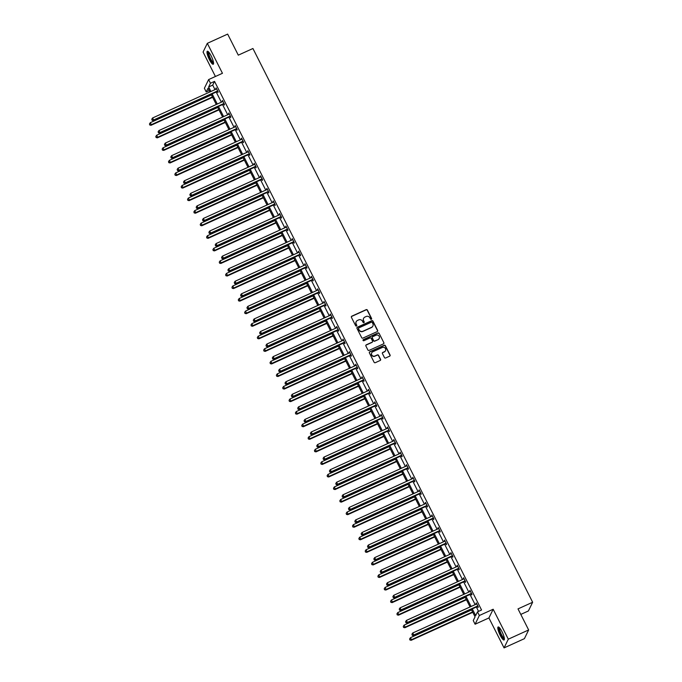 <?xml version="1.0" encoding="UTF-8"?>
<svg xmlns="http://www.w3.org/2000/svg" width="682" height="682" viewBox="0 0 682 682"><rect width="100%" height="100%" fill="white"/><g stroke="black" fill="none" stroke-linecap="round" stroke-linejoin="round"><path stroke-width="1.02" d="M371.34 319.278A0.631 0.605 26 0 0 371.613 318.477L367.376 310.08A0.904 0.861 26 0 0 366.174 309.645L351.801 316.175A0.904 0.861 26 0 0 351.409 317.326L355.646 325.723A0.631 0.605 26 0 0 356.771 325.749A0.631 0.605 26 0 0 356.763 325.22L356.217 324.129A2.881 2.762 26 0 1 357.496 320.446L358.689 319.901A2.881 2.762 26 0 1 362.526 321.265L363.071 322.356A0.631 0.605 26 0 0 364.197 322.373A0.631 0.605 26 0 0 364.188 321.844L363.642 320.762A2.881 2.762 26 0 1 364.921 317.07L366.115 316.525A2.881 2.762 26 0 1 369.951 317.897L370.497 318.98A0.631 0.605 26 0 0 371.34 319.278M371.554 319.116A0.631 0.605 26 0 0 371.502 318.707L367.257 310.31A0.904 0.861 26 0 0 366.063 309.884L351.69 316.414A0.904 0.861 26 0 0 351.349 316.695M356.703 325.86A0.631 0.605 26 0 0 356.652 325.45L356.217 324.129M364.128 322.484A0.631 0.605 26 0 0 364.077 322.083L363.642 320.762M500.204 635.317A7.152 1.603 65.6 0 1 498.141 626.971A7.152 1.603 65.6 0 1 501.995 631.643A7.152 1.603 65.6 0 1 504.058 639.989A7.152 1.603 65.6 0 1 500.204 635.317M209.383 59.59A7.152 1.603 65.6 0 1 207.319 51.244A7.152 1.603 65.6 0 1 211.173 55.924A7.152 1.603 65.6 0 1 213.236 64.27A7.152 1.603 65.6 0 1 209.383 59.59M504.058 647.9L508.303 639.187L493.171 609.239L488.926 617.943L504.058 647.9L524.398 638.667L528.644 629.955L518.005 608.898L532.642 602.249L252.928 48.507L238.291 55.157L227.652 34.1L207.319 43.333L203.074 52.045L215.418 76.486M528.644 629.955L508.303 639.187M384.443 357.564A0.904 0.861 26 0 0 385.637 357.99L389.669 356.166A0.904 0.861 26 0 0 390.07 355.007L385.364 345.68A0.904 0.861 26 0 0 384.162 345.254L369.789 351.784A0.904 0.861 26 0 0 369.388 352.935L374.103 362.261A0.904 0.861 26 0 0 375.305 362.688L380.172 360.48A0.904 0.861 26 0 0 380.573 359.32L378.553 355.331A0.904 0.861 26 0 0 377.359 354.904L374.938 356.004A2.404 2.31 26 0 1 371.707 352.833A2.404 2.31 26 0 1 372.807 351.776L382.27 347.479A2.404 2.31 26 0 1 385.5 350.642A2.404 2.31 26 0 1 384.401 351.707L382.824 352.423A0.904 0.861 26 0 0 382.423 353.574L384.443 357.564M209.238 90.578L206.228 91.942L204.378 88.276L208.624 79.572L222.451 73.289L207.319 43.333M208.624 79.572L210.474 83.23L208.649 86.964L210.934 91.482M472.285 608.881L475.678 615.582L477.494 611.856L481.56 610.006L214.54 81.388L210.474 83.23M477.494 611.856L479.344 615.514L475.098 624.226L473.248 620.56L475.073 616.835L471.279 609.333M493.171 609.239L479.344 615.514M377.257 331.58A0.904 0.861 26 0 0 377.658 330.429L372.943 321.103A0.904 0.861 26 0 0 371.75 320.676L357.377 327.198A0.904 0.861 26 0 0 356.976 328.357L361.69 337.684A0.904 0.861 26 0 0 362.884 338.11L377.257 331.58M379.149 333.396L383.864 342.722A0.904 0.861 26 0 1 383.463 343.873L369.09 350.395A0.904 0.861 26 0 1 367.896 349.968L365.876 345.979A0.904 0.861 26 0 1 366.277 344.828L372.108 342.176A0.904 0.861 26 0 0 372.508 341.026L371.17 338.383A0.904 0.861 26 0 0 369.968 337.948L363.898 340.71A0.631 0.605 26 0 1 363.054 339.875A0.631 0.605 26 0 1 363.344 339.602L377.956 332.961A0.904 0.861 26 0 1 379.149 333.396L383.864 342.722M520.792 614.414L528.405 610.961L532.642 602.249M488.926 617.943L475.098 624.226M209.928 91.934L208.044 88.217L206.228 91.942M470.077 606.946L464.936 596.776M463.734 594.389L458.594 584.21M457.383 581.823L452.243 571.652M451.041 569.265L445.9 559.087M444.698 556.7L439.558 546.529M438.347 544.142L433.215 533.963M432.004 531.585L426.864 521.406M425.662 519.019L420.521 508.84M419.319 506.462L414.179 496.283M412.968 493.896L407.827 483.726M406.625 481.339L401.485 471.16M400.283 468.773L395.142 458.602M393.932 456.215L388.791 446.037M387.589 443.65L382.449 433.479M381.247 431.092L376.106 420.913M374.895 418.526L369.763 408.356M368.553 405.969L363.412 395.79M362.21 393.403L357.07 383.233M355.868 380.846L350.727 370.667M349.516 368.289L344.376 358.11M343.174 355.723L338.033 345.552M336.831 343.165L331.691 332.987M330.48 330.6L325.34 320.429M324.138 318.042L318.997 307.863M317.795 305.476L312.654 295.306M311.444 292.919L306.312 282.74M305.101 280.353L299.961 270.183M298.759 267.796L293.618 257.617M292.416 255.23L287.275 245.06M286.065 242.673L280.924 232.494M279.722 230.115L274.582 219.936M273.38 217.549L268.239 207.371M267.029 204.992L261.888 194.813M260.686 192.426L255.545 182.256M254.343 179.869L249.203 169.69M248.001 167.303L242.86 157.133M241.65 154.746L236.509 144.567M235.307 142.18L230.166 132.01M228.964 129.623L223.824 119.444M222.613 117.057L217.473 106.886M216.271 104.499L211.13 94.321M212.136 93.869L217.277 104.039M218.487 106.426L223.619 116.605M224.83 118.992L229.97 129.162M231.172 131.549L236.313 141.728M237.515 144.107L242.656 154.285M243.866 156.672L249.007 166.851M250.209 169.23L255.349 179.409M256.551 181.796L261.692 191.966M262.902 194.353L268.043 204.532M269.245 206.919L274.386 217.089M275.588 219.476L280.728 229.655M281.939 232.042L287.071 242.212M288.281 244.599L293.422 254.778M294.624 257.165L299.765 267.335M300.967 269.722L306.107 279.901M307.318 282.288L312.458 292.459M313.66 294.846L318.801 305.025M320.003 307.403L325.144 317.582M326.354 319.969L331.495 330.148M332.697 332.526L337.837 342.705M339.039 345.092L344.18 355.262M345.39 357.649L350.522 367.828M351.733 370.215L356.874 380.385M358.076 382.773L363.216 392.951M364.418 395.338L369.559 405.509M370.769 407.896L375.91 418.075M377.112 420.462L382.252 430.632M383.455 433.019L388.595 443.198M389.806 445.585L394.946 455.755M396.148 458.142L401.289 468.321M402.491 470.699L407.631 480.878M408.833 483.265L413.974 493.444M415.185 495.823L420.325 506.001M421.527 508.388L426.668 518.559M427.87 520.946L433.01 531.125M434.221 533.512L439.361 543.682M440.563 546.069L445.704 556.248M446.906 558.635L452.047 568.805M453.257 571.192L458.398 581.371M459.6 583.758L464.74 593.928M465.942 596.315L471.083 606.494M214.54 81.388L212.716 85.114L215 89.632M216.203 92.019L221.343 102.198M222.554 104.576L227.694 114.755M228.896 117.142L234.037 127.312M235.239 129.699L240.379 139.878M241.59 142.265L246.722 152.436M247.933 154.823L253.073 165.001M254.275 167.388L259.416 177.559M260.618 179.946L265.758 190.125M266.969 192.512L272.109 202.682M273.312 205.069L278.452 215.248M279.654 217.635L284.795 227.805M286.005 230.192L291.146 240.371M292.348 242.749L297.488 252.928M298.69 255.315L303.831 265.494M305.033 267.873L310.174 278.051M311.384 280.438L316.525 290.609M317.727 292.996L322.867 303.175M324.069 305.562L329.21 315.732M330.42 318.119L335.561 328.298M336.763 330.685L341.904 340.855M343.106 343.242L348.246 353.421M349.457 355.808L354.597 365.978M355.799 368.365L360.94 378.544M362.142 380.931L367.283 391.101M368.485 393.488L373.625 403.667M374.836 406.046L379.976 416.225M381.178 418.612L386.319 428.79M387.521 431.169L392.662 441.348M393.872 443.735L399.013 453.905M400.215 456.292L405.355 466.471M406.557 468.858L411.698 479.028M412.908 481.415L418.04 491.594M419.251 493.981L424.392 504.151M425.594 506.538L430.734 516.717M431.936 519.104L437.077 529.275M438.287 531.662L443.428 541.84M444.63 544.227L449.77 554.398M450.973 556.785L456.113 566.964M457.324 569.342L462.464 579.521M463.666 581.908L468.807 592.087M470.009 594.465L475.149 604.644M476.36 607.031L478.551 611.37M212.716 85.114L208.649 86.964M476.309 604.116L476.275 602.897L478.312 606.92L478.022 607.509L477.571 606.605M469.966 591.558L469.932 590.331L471.97 594.363L471.68 594.951L471.219 594.048M463.624 578.992L463.589 577.773L465.618 581.797L465.337 582.385L464.877 581.49M457.272 566.435L457.238 565.207L459.276 569.24L458.986 569.828L458.534 568.924M450.93 553.869L450.896 552.65L452.933 556.674L452.643 557.262L452.192 556.367M444.587 541.312L444.553 540.093L446.582 544.117L446.301 544.705L445.84 543.801M438.236 528.746L438.202 527.527L440.24 531.551L439.95 532.139L439.498 531.244M431.894 516.189L431.859 514.97L433.897 518.993L433.607 519.582L433.155 518.678M425.551 503.631L425.517 502.404L427.546 506.428L427.264 507.016L426.804 506.121M419.2 491.066L419.174 489.847L421.203 493.87L420.913 494.459L420.462 493.555M412.857 478.508L412.823 477.281L414.861 481.313L414.571 481.901L414.119 480.998M406.515 465.942L406.481 464.723L408.518 468.747L408.228 469.335L407.776 468.432M400.172 453.385L400.138 452.157L402.167 456.19L401.886 456.778L401.425 455.874M393.821 440.819L393.787 439.6L395.824 443.624L395.534 444.212L395.083 443.309M387.478 428.262L387.444 427.034L389.482 431.067L389.192 431.655L388.74 430.751M381.136 415.696L381.102 414.477L383.131 418.501L382.849 419.089L382.389 418.194M374.785 403.139L374.75 401.911L376.788 405.943L376.498 406.532L376.046 405.628M368.442 390.573L368.408 389.354L370.445 393.378L370.156 393.966L369.704 393.071M362.099 378.016L362.065 376.796L364.094 380.82L363.813 381.409L363.353 380.505M355.748 365.45L355.723 364.231L357.752 368.254L357.47 368.843L357.01 367.948M349.406 352.892L349.372 351.673L351.409 355.697L351.119 356.285L350.667 355.382M343.063 340.335L343.029 339.107L345.066 343.131L344.777 343.719L344.325 342.824M336.72 327.769L336.686 326.55L338.715 330.574L338.434 331.162L337.974 330.258M330.369 315.212L330.335 313.984L332.373 318.017L332.083 318.605L331.631 317.701M324.027 302.646L323.993 301.427L326.03 305.451L325.74 306.039L325.288 305.135M317.684 290.089L317.65 288.861L319.679 292.893L319.398 293.482L318.937 292.578M311.333 277.523L311.307 276.304L313.336 280.328L313.047 280.916L312.595 280.021M304.99 264.966L304.956 263.738L306.994 267.77L306.704 268.358L306.252 267.455M298.648 252.4L298.614 251.181L300.643 255.204L300.361 255.793L299.901 254.898M292.305 239.842L292.271 238.623L294.3 242.647L294.019 243.235L293.558 242.332M285.954 227.277L285.92 226.057L287.957 230.081L287.668 230.669L287.216 229.774M279.611 214.719L279.577 213.5L281.615 217.524L281.325 218.112L280.873 217.208M273.269 202.153L273.235 200.934L275.264 204.958L274.982 205.546L274.522 204.651M266.918 189.596L266.884 188.377L268.921 192.401L268.631 192.989L268.179 192.085M260.575 177.039L260.541 175.811L262.579 179.835L262.289 180.432L261.837 179.528M254.233 164.473L254.198 163.254L256.227 167.278L255.946 167.866L255.486 166.962M247.881 151.916L247.856 150.688L249.885 154.72L249.595 155.308L249.143 154.405M241.539 139.35L241.505 138.131L243.542 142.154L243.252 142.743L242.801 141.839M235.196 126.792L235.162 125.565L237.191 129.597L236.91 130.185L236.449 129.282M228.854 114.226L228.82 113.007L230.848 117.031L230.567 117.619L230.107 116.724M222.502 101.669L222.468 100.442L224.506 104.474L224.216 105.062L223.764 104.158M216.16 89.103L216.126 87.884L218.163 91.908L217.873 92.496L217.422 91.601M215.836 88.472L216.313 88.259M222.187 101.03L222.656 100.817M228.53 113.596L229.007 113.383M234.872 126.153L235.35 125.94M241.223 138.719L241.692 138.506M247.566 151.276L248.043 151.063M253.909 163.842L254.386 163.62M260.251 176.399L260.729 176.186M266.602 188.965L267.08 188.744M272.945 201.522L273.422 201.309M279.288 214.088L279.765 213.867M285.639 226.646L286.108 226.433M291.981 239.212L292.459 238.99M298.324 251.769L298.801 251.556M304.675 264.326L305.144 264.113M311.018 276.892L311.495 276.679M317.36 289.449L317.838 289.236M323.703 302.015L324.18 301.802M330.054 314.572L330.523 314.359M336.397 327.138L336.874 326.917M342.739 339.696L343.217 339.483M349.09 352.262L349.559 352.04M355.433 364.819L355.91 364.606M361.775 377.385L362.253 377.163M368.127 389.942L368.595 389.729M374.469 402.508L374.947 402.286M380.812 415.065L381.289 414.852M387.154 427.623L387.632 427.409M393.505 440.188L393.974 439.975M399.848 452.746L400.325 452.533M406.191 465.312L406.668 465.098M412.542 477.869L413.011 477.656M418.884 490.435L419.362 490.213M425.227 502.992L425.704 502.779M431.578 515.558L432.047 515.336M437.921 528.115L438.398 527.902M444.263 540.681L444.741 540.459M450.606 553.238L451.083 553.025M456.957 565.796L457.426 565.583M463.3 578.362L463.777 578.148M469.642 590.919L470.12 590.706M475.993 603.485L476.462 603.272M363.557 318.46A2.881 2.762 26 0 0 363.523 320.992M356.132 321.827A2.881 2.762 26 0 0 356.098 324.368M377.598 331.299A0.904 0.861 26 0 0 377.538 330.668L372.832 321.341A0.904 0.861 26 0 0 371.63 320.907L357.257 327.437A0.904 0.861 26 0 0 356.916 327.718M372.261 322.475A0.631 0.605 26 0 0 371.426 322.177L358.809 327.906A0.631 0.605 26 0 0 358.536 328.715L359.107 329.866A2.881 2.762 26 0 0 362.943 331.23L371.571 327.317A2.881 2.762 26 0 0 372.841 323.626L372.261 322.475M358.485 328.315A0.631 0.605 26 0 0 358.417 328.954L358.536 328.715M372.815 326.167A2.881 2.762 26 0 1 371.451 327.548L362.833 331.469A2.881 2.762 26 0 1 358.996 330.097L358.417 328.954M383.804 343.592A0.904 0.861 26 0 0 383.744 342.952M372.449 341.895A0.904 0.861 26 0 1 371.988 342.415L366.166 345.058A0.904 0.861 26 0 0 365.816 345.348M379.039 333.626A0.904 0.861 26 0 0 377.837 333.2L363.225 339.832A0.631 0.605 26 0 0 363.012 340.003M378.152 339.431A2.404 2.31 26 0 0 378.749 335.706A2.404 2.31 26 0 0 376.021 335.203L372.687 336.72A0.904 0.861 26 0 0 372.287 337.871L373.625 340.523A0.904 0.861 26 0 0 374.819 340.949L378.041 339.67A2.404 2.31 26 0 0 379.192 338.485M372.227 337.24A0.904 0.861 26 0 0 372.167 338.11L372.287 337.871M378.041 339.67L374.708 341.179A0.904 0.861 26 0 1 373.506 340.753L372.167 338.11M385.441 350.761A2.404 2.31 26 0 1 384.29 351.938L382.713 352.654A0.904 0.861 26 0 0 382.372 352.944M371.656 352.952A2.404 2.31 26 0 0 374.827 356.234L374.938 356.004M380.513 360.19A0.904 0.861 26 0 0 380.454 359.559L378.442 355.569A0.904 0.861 26 0 0 377.24 355.143L374.827 356.234M390.019 355.876A0.904 0.861 26 0 0 389.959 355.245L385.245 345.919A0.904 0.861 26 0 0 384.051 345.493L369.678 352.014A0.904 0.861 26 0 0 369.337 352.304M211.429 94.917L150.304 122.683L151.327 124.695L151.037 125.283L212.639 97.304M149.878 124.746L149.469 123.945L149.759 124.985L151.327 124.695L212.452 96.929M149.469 123.945L150.304 122.683M151.037 125.283L149.759 124.985M217.703 91.013L217.558 91.013A0.921 0.878 26 0 0 217.226 91.098L153.62 119.989L152.597 117.969L216.211 89.086A0.921 0.878 26 0 0 216.484 88.89L216.578 88.788M217.993 91.576L217.277 91.601A0.921 0.878 26 0 0 216.944 91.686L153.331 120.578L153.62 119.989L152.171 120.041L151.762 119.231L152.171 120.041M152.052 120.271L153.331 120.578M152.597 117.969L151.762 119.231M217.78 107.483L156.655 135.241L157.67 137.252L157.38 137.841L218.982 109.87M156.221 137.304L155.811 136.502L156.11 137.542L157.67 137.252L218.794 109.495M155.811 136.502L156.655 135.241M157.38 137.841L156.11 137.542M224.122 120.041L162.998 147.806L164.012 149.818L163.731 150.407L225.324 122.428M162.563 149.87L162.163 149.06L162.452 150.108L164.012 149.818L225.137 122.052M162.163 149.06L162.998 147.806M163.731 150.407L162.452 150.108M224.054 103.57L223.909 103.579A0.921 0.878 26 0 0 223.577 103.655L159.963 132.547L158.949 130.535L222.554 101.644A0.921 0.878 26 0 0 222.835 101.448L222.929 101.345M224.335 104.133L223.619 104.167A0.921 0.878 26 0 0 223.287 104.244L159.673 133.135L159.963 132.547L158.514 132.598L158.105 131.797L158.514 132.598M158.403 132.837L159.673 133.135M158.949 130.535L158.105 131.797M230.397 116.136L230.252 116.136A0.921 0.878 26 0 0 229.919 116.221L166.306 145.104L165.291 143.092L228.905 114.209A0.921 0.878 26 0 0 229.178 114.005L229.271 113.911M230.678 116.69L229.962 116.724A0.921 0.878 26 0 0 229.629 116.81L166.024 145.692L166.306 145.104L164.856 145.164L164.456 144.354L164.856 145.164M164.746 145.394L166.024 145.692M165.291 143.092L164.456 144.354M213.568 63.042A6.189 1.39 65.6 0 1 210.729 60.118A6.189 1.39 65.6 0 1 208.163 53.546A6.189 1.39 65.6 0 1 208.462 51.798M208.82 52.19A5.729 1.279 -114.4 0 0 208.777 53.656A5.729 1.279 -114.4 0 0 210.874 59.232A5.729 1.279 -114.4 0 0 213.509 62.514M207.754 51.278A7.101 1.594 -114.4 0 0 207.754 52.966A7.101 1.594 -114.4 0 0 210.244 59.684A7.101 1.594 -114.4 0 0 213.5 63.92M504.39 638.77A6.189 1.39 65.6 0 1 501.543 635.837A6.189 1.39 65.6 0 1 498.985 629.273A6.189 1.39 65.6 0 1 499.284 627.525M499.642 627.917A5.729 1.279 -114.4 0 0 499.599 629.375A5.729 1.279 -114.4 0 0 501.688 634.951A5.729 1.279 -114.4 0 0 504.33 638.241M498.576 626.997A7.101 1.594 -114.4 0 0 498.576 628.693A7.101 1.594 -114.4 0 0 501.065 635.402A7.101 1.594 -114.4 0 0 504.313 639.648M230.465 132.606L169.341 160.364L170.364 162.376L170.074 162.964L231.675 134.985M168.914 162.427L168.505 161.625L168.795 162.666L170.364 162.376L231.488 134.618M168.505 161.625L169.341 160.364M170.074 162.964L168.795 162.666M236.739 128.693L236.594 128.702A0.921 0.878 26 0 0 236.262 128.779L172.657 157.67L171.634 155.658L235.247 126.767A0.921 0.878 26 0 0 235.52 126.571L235.614 126.468M237.021 129.256L236.313 129.29A0.921 0.878 26 0 0 235.981 129.367L172.367 158.258L172.657 157.67L171.208 157.721L170.798 156.92L171.208 157.721M171.088 157.96L172.367 158.258M171.634 155.658L170.798 156.92M236.816 145.164L175.692 172.921L176.706 174.942L176.416 175.53L238.018 147.551M175.257 174.993L174.848 174.183L175.138 175.223L176.706 174.942L237.83 147.176M174.848 174.183L175.692 172.921M176.416 175.53L175.138 175.223M243.082 141.251L242.945 141.259A0.921 0.878 26 0 0 242.613 141.345L178.999 170.227L177.985 168.215L241.59 139.324A0.921 0.878 26 0 0 241.863 139.128L241.965 139.026M243.372 141.813L242.656 141.847A0.921 0.878 26 0 0 242.323 141.933L178.71 170.815L178.999 170.227L177.55 170.287L177.141 169.477L177.55 170.287M177.439 170.517L178.71 170.815M177.985 168.215L177.141 169.477M243.159 157.73L182.034 185.487L183.049 187.499L182.759 188.087L244.361 160.108M181.6 187.55L181.19 186.749L181.489 187.789L183.049 187.499L244.173 159.741M181.19 186.749L182.034 185.487M182.759 188.087L181.489 187.789M249.433 153.817L249.288 153.825A0.921 0.878 26 0 0 248.956 153.902L185.342 182.793L184.328 180.781L247.941 151.89A0.921 0.878 26 0 0 248.214 151.694L248.308 151.592M249.714 154.379L248.998 154.413A0.921 0.878 26 0 0 248.666 154.49L185.061 183.381L185.342 182.793L183.893 182.844L183.492 182.043L183.893 182.844M183.782 183.083L185.061 183.381M184.328 180.781L183.492 182.043M249.501 170.287L188.377 198.044L189.391 200.065L189.11 200.653L250.712 172.674M187.951 200.116L187.541 199.306L187.831 200.346L189.391 200.065L250.516 172.299M187.541 199.306L188.377 198.044M189.11 200.653L187.831 200.346M255.776 166.374L255.631 166.382A0.921 0.878 26 0 0 255.298 166.459L191.693 195.35L190.67 193.338L254.284 164.447A0.921 0.878 26 0 0 254.557 164.251L254.65 164.149M256.057 166.937L255.349 166.971A0.921 0.878 26 0 0 255.008 167.056L191.403 195.939L191.693 195.35L190.244 195.402L189.835 194.6L190.244 195.402M190.125 195.64L191.403 195.939M190.67 193.338L189.835 194.6M255.852 182.844L194.72 210.61L195.743 212.622L195.453 213.21L257.054 185.231M194.293 212.673L193.884 211.872L194.174 212.912L195.743 212.622L256.867 184.865M193.884 211.872L194.72 210.61M195.453 213.21L194.174 212.912M262.118 178.94L261.973 178.948A0.921 0.878 26 0 0 261.641 179.025L198.036 207.916L197.021 205.904L260.626 177.013A0.921 0.878 26 0 0 260.899 176.817L260.993 176.715M262.408 179.502L261.692 179.536A0.921 0.878 26 0 0 261.359 179.613L197.746 208.504L198.036 207.916L196.587 207.967L196.177 207.157L196.587 207.967M196.467 208.206L197.746 208.504M197.021 205.904L196.177 207.157M262.195 195.41L201.071 223.167L202.085 225.179L201.795 225.776L263.397 197.797M200.636 225.239L200.227 224.429L200.525 225.469L202.085 225.179L263.209 197.422M200.227 224.429L201.071 223.167M201.795 225.776L200.525 225.469M268.469 191.497L268.324 191.506A0.921 0.878 26 0 0 267.992 191.582L204.378 220.474L203.364 218.462L266.969 189.57A0.921 0.878 26 0 0 267.25 189.374L267.344 189.272M268.751 192.06L268.035 192.094A0.921 0.878 26 0 0 267.702 192.171L204.097 221.062L204.378 220.474L202.929 220.525L202.528 219.723L202.929 220.525M202.818 220.763L204.097 221.062M203.364 218.462L202.528 219.723M268.538 207.967L207.413 235.733L208.428 237.745L208.146 238.333L269.74 210.354M206.978 237.796L206.578 236.995L206.868 238.035L208.428 237.745L269.552 209.988M206.578 236.995L207.413 235.733M208.146 238.333L206.868 238.035M274.88 220.533L213.756 248.291L214.779 250.303L214.489 250.891L276.091 222.92M213.33 250.362L212.92 249.552L213.21 250.592L214.779 250.303L275.903 222.545M212.92 249.552L213.756 248.291M214.489 250.891L213.21 250.592M281.231 233.091L220.107 260.856L221.121 262.868L220.832 263.457L282.433 235.478M219.672 262.92L219.263 262.118L219.561 263.158L221.121 262.868L282.246 235.102M219.263 262.118L220.107 260.856M220.832 263.457L219.561 263.158M287.574 245.656L226.45 273.414L227.464 275.426L227.183 276.014L288.776 248.043M226.015 275.485L225.614 274.675L225.904 275.716L227.464 275.426L288.588 247.668M225.614 274.675L226.45 273.414M227.183 276.014L225.904 275.716M293.916 258.214L232.792 285.98L233.815 287.992L233.525 288.58L295.127 260.601M232.366 288.043L231.957 287.241L232.247 288.281L233.815 287.992L294.939 260.226M231.957 287.241L232.792 285.98M233.525 288.58L232.247 288.281M300.268 270.78L239.143 298.537L240.158 300.549L239.868 301.137L301.47 273.167M238.709 300.6L238.299 299.799L238.589 300.839L240.158 300.549L301.282 272.791M238.299 299.799L239.143 298.537M239.868 301.137L238.589 300.839M306.61 283.337L245.486 311.103L246.5 313.115L246.211 313.703L307.812 285.724M245.051 313.166L244.642 312.356L244.94 313.405L246.5 313.115L307.625 285.349M244.642 312.356L245.486 311.103M246.211 313.703L244.94 313.405M312.953 295.903L251.828 323.66L252.843 325.672L252.562 326.26L314.163 298.281M251.394 325.723L250.993 324.922L251.283 325.962L252.843 325.672L313.967 297.915M250.993 324.922L251.828 323.66M252.562 326.26L251.283 325.962M319.295 308.46L258.171 336.217L259.194 338.238L258.904 338.826L320.506 310.847M257.745 338.289L257.336 337.479L257.625 338.519L259.194 338.238L320.318 310.472M257.336 337.479L258.171 336.217M258.904 338.826L257.625 338.519M325.646 321.026L264.522 348.783L265.537 350.795L265.247 351.383L326.849 323.404M264.087 350.846L263.678 350.045L263.977 351.085L265.537 350.795L326.661 323.038M263.678 350.045L264.522 348.783M265.247 351.383L263.977 351.085M274.812 204.063L274.667 204.071A0.921 0.878 26 0 0 274.335 204.148L210.721 233.039L209.706 231.028L273.32 202.136A0.921 0.878 26 0 0 273.593 201.94L273.687 201.838M275.093 204.626L274.377 204.66A0.921 0.878 26 0 0 274.045 204.736L210.44 233.628L210.721 233.039L209.28 233.091L208.871 232.281L209.28 233.091M209.161 233.321L210.44 233.628M209.706 231.028L208.871 232.281M281.155 216.62L281.01 216.629A0.921 0.878 26 0 0 280.677 216.706L217.072 245.597L216.049 243.585L279.663 214.694A0.921 0.878 26 0 0 279.935 214.498L280.029 214.395M281.436 217.183L280.728 217.217A0.921 0.878 26 0 0 280.396 217.294L216.782 246.185L217.072 245.597L215.623 245.648L215.214 244.847L215.623 245.648M215.503 245.887L216.782 246.185M216.049 243.585L215.214 244.847M287.497 229.186L287.361 229.186A0.921 0.878 26 0 0 287.028 229.271L223.415 258.163L222.4 256.142L286.005 227.259A0.921 0.878 26 0 0 286.287 227.063L286.38 226.961M287.787 229.749L287.071 229.774A0.921 0.878 26 0 0 286.738 229.86L223.125 258.751L223.415 258.163L221.965 258.214L221.556 257.404L221.965 258.214M221.855 258.444L223.125 258.751M222.4 256.142L221.556 257.404M293.848 241.743L293.703 241.752A0.921 0.878 26 0 0 293.371 241.829L229.757 270.72L228.743 268.708L292.356 239.817A0.921 0.878 26 0 0 292.629 239.621L292.723 239.518M294.13 242.306L293.413 242.34A0.921 0.878 26 0 0 293.081 242.417L229.476 271.308L229.757 270.72L228.308 270.771L227.907 269.97L228.308 270.771M228.197 271.01L229.476 271.308M228.743 268.708L227.907 269.97M300.191 254.309L300.046 254.309A0.921 0.878 26 0 0 299.713 254.395L236.108 283.277L235.085 281.265L298.699 252.383A0.921 0.878 26 0 0 298.972 252.187L299.066 252.084M300.472 254.863L299.765 254.898A0.921 0.878 26 0 0 299.432 254.983L235.819 283.874L236.108 283.277L234.659 283.337L234.25 282.527L234.659 283.337M234.54 283.567L235.819 283.874M235.085 281.265L234.25 282.527M306.533 266.867L306.397 266.875A0.921 0.878 26 0 0 306.065 266.952L242.451 295.843L241.437 293.831L305.042 264.94A0.921 0.878 26 0 0 305.314 264.744L305.417 264.642M306.823 267.429L306.107 267.463A0.921 0.878 26 0 0 305.775 267.54L242.161 296.431L242.451 295.843L241.002 295.894L240.593 295.093L241.002 295.894M240.891 296.133L242.161 296.431M241.437 293.831L240.593 295.093M312.885 279.424L312.74 279.432A0.921 0.878 26 0 0 312.407 279.518L248.794 308.4L247.779 306.388L311.393 277.497A0.921 0.878 26 0 0 311.665 277.301L311.759 277.207M313.166 279.987L312.45 280.021A0.921 0.878 26 0 0 312.117 280.106L248.512 308.989L248.794 308.4L247.344 308.46L246.944 307.65L247.344 308.46M247.234 308.69L248.512 308.989M247.779 306.388L246.944 307.65M319.227 291.99L319.082 291.998A0.921 0.878 26 0 0 318.75 292.075L255.145 320.966L254.122 318.954L317.735 290.063A0.921 0.878 26 0 0 318.008 289.867L318.102 289.765M319.508 292.552L318.801 292.587A0.921 0.878 26 0 0 318.46 292.663L254.855 321.554L255.145 320.966L253.695 321.017L253.286 320.216L253.695 321.017M253.576 321.256L254.855 321.554M254.122 318.954L253.286 320.216M325.57 304.547L325.425 304.556A0.921 0.878 26 0 0 325.092 304.641L261.487 333.524L260.473 331.512L324.078 302.62A0.921 0.878 26 0 0 324.351 302.424L324.444 302.322M325.86 305.11L325.144 305.144A0.921 0.878 26 0 0 324.811 305.229L261.197 334.112L261.487 333.524L260.038 333.583L259.629 332.773L260.038 333.583M259.919 333.813L261.197 334.112M260.473 331.512L259.629 332.773M331.921 317.113L331.776 317.121A0.921 0.878 26 0 0 331.443 317.198L267.83 346.089L266.815 344.078L330.42 315.186A0.921 0.878 26 0 0 330.702 314.99L330.796 314.888M332.202 317.676L331.486 317.71A0.921 0.878 26 0 0 331.154 317.786L267.54 346.678L267.83 346.089L266.381 346.141L265.98 345.339L266.381 346.141M266.27 346.379L267.54 346.678M266.815 344.078L265.98 345.339M331.989 333.583L270.865 361.341L271.879 363.361L271.598 363.949L333.191 335.97M270.43 363.412L270.029 362.602L270.319 363.642L271.879 363.361L333.004 335.595M270.029 362.602L270.865 361.341M271.598 363.949L270.319 363.642M338.263 329.67L338.119 329.679A0.921 0.878 26 0 0 337.786 329.756L274.173 358.647L273.158 356.635L336.772 327.744A0.921 0.878 26 0 0 337.044 327.548L337.138 327.445M338.545 330.233L337.829 330.267A0.921 0.878 26 0 0 337.496 330.344L273.891 359.235L274.173 358.647L272.732 358.698L272.323 357.897L272.732 358.698M272.612 358.937L273.891 359.235M273.158 356.635L272.323 357.897M338.332 346.141L277.207 373.907L278.23 375.918L277.941 376.507L339.542 348.528M276.781 375.97L276.372 375.168L276.662 376.208L278.23 375.918L339.355 348.161M276.372 375.168L277.207 373.907M277.941 376.507L276.662 376.208M344.606 342.236L344.461 342.245A0.921 0.878 26 0 0 344.129 342.321L280.524 371.213L279.501 369.201L343.114 340.309A0.921 0.878 26 0 0 343.387 340.113L343.481 340.011M344.887 342.799L344.18 342.833A0.921 0.878 26 0 0 343.847 342.91L280.234 371.801L280.524 371.213L279.074 371.264L278.665 370.454L279.074 371.264M278.955 371.502L280.234 371.801M279.501 369.201L278.665 370.454M344.683 358.706L283.559 386.464L284.573 388.476L284.283 389.064L345.885 361.093M283.124 388.535L282.715 387.726L283.013 388.766L284.573 388.476L345.697 360.718M282.715 387.726L283.559 386.464M284.283 389.064L283.013 388.766M350.949 354.793L350.812 354.802A0.921 0.878 26 0 0 350.48 354.879L286.866 383.77L285.852 381.758L349.457 352.867A0.921 0.878 26 0 0 349.73 352.671L349.832 352.568M351.239 355.356L350.522 355.39A0.921 0.878 26 0 0 350.19 355.467L286.576 384.358L286.866 383.77L285.417 383.821L285.008 383.02L285.417 383.821M285.306 384.06L286.576 384.358M285.852 381.758L285.008 383.02M351.025 371.264L289.901 399.03L290.916 401.042L290.634 401.63L352.227 373.651M289.466 401.093L289.066 400.291L289.356 401.331L290.916 401.042L352.04 373.284M289.066 400.291L289.901 399.03M290.634 401.63L289.356 401.331M357.3 367.359L357.155 367.359A0.921 0.878 26 0 0 356.822 367.445L293.209 396.336L292.194 394.315L355.808 365.433A0.921 0.878 26 0 0 356.081 365.237L356.175 365.134M357.581 367.922L356.865 367.956A0.921 0.878 26 0 0 356.533 368.033L292.928 396.924L293.209 396.336L291.76 396.387L291.359 395.577L291.76 396.387M291.649 396.617L292.928 396.924M292.194 394.315L291.359 395.577M357.368 383.83L296.244 411.587L297.258 413.599L296.977 414.187L358.579 386.217M295.817 413.659L295.408 412.849L295.698 413.889L297.258 413.599L358.391 385.842M295.408 412.849L296.244 411.587M296.977 414.187L295.698 413.889M363.642 379.917L363.497 379.925A0.921 0.878 26 0 0 363.165 380.002L299.56 408.893L298.537 406.881L362.151 377.99A0.921 0.878 26 0 0 362.423 377.794L362.517 377.692M363.924 380.479L363.216 380.513A0.921 0.878 26 0 0 362.884 380.59L299.27 409.481L299.56 408.893L298.111 408.944L297.702 408.143L298.111 408.944M297.991 409.183L299.27 409.481M298.537 406.881L297.702 408.143M363.719 396.387L302.595 424.153L303.609 426.165L303.32 426.753L364.921 398.774M302.16 426.216L301.751 425.415L302.041 426.455L303.609 426.165L364.734 398.399M301.751 425.415L302.595 424.153M303.32 426.753L302.041 426.455M369.985 392.482L369.849 392.482A0.921 0.878 26 0 0 369.508 392.568L305.903 421.459L304.888 419.439L368.493 390.556A0.921 0.878 26 0 0 368.766 390.36L368.868 390.257M370.275 393.045L369.559 393.071A0.921 0.878 26 0 0 369.226 393.156L305.613 422.047L305.903 421.459L304.453 421.51L304.044 420.7L304.453 421.51M304.343 421.74L305.613 422.047M304.888 419.439L304.044 420.7M370.062 408.953L308.937 436.71L309.952 438.722L309.662 439.31L371.264 411.34M308.503 438.773L308.094 437.972L308.392 439.012L309.952 438.722L371.076 410.965M308.094 437.972L308.937 436.71M309.662 439.31L308.392 439.012M376.336 405.04L376.191 405.048A0.921 0.878 26 0 0 375.859 405.125L312.245 434.016L311.231 432.004L374.844 403.113A0.921 0.878 26 0 0 375.117 402.917L375.211 402.815M376.617 405.602L375.901 405.637A0.921 0.878 26 0 0 375.569 405.713L311.964 434.605L312.245 434.016L310.796 434.067L310.395 433.266L310.796 434.067M310.685 434.306L311.964 434.605M311.231 432.004L310.395 433.266M376.404 421.51L315.28 449.276L316.295 451.288L316.013 451.876L377.615 423.897M314.845 451.339L314.445 450.538L314.734 451.578L316.295 451.288L377.419 423.522M314.445 450.538L315.28 449.276M316.013 451.876L314.734 451.578M382.747 434.076L321.623 461.833L322.646 463.845L322.356 464.433L383.957 436.463M321.196 463.896L320.787 463.095L321.077 464.135L322.646 463.845L383.77 436.088M320.787 463.095L321.623 461.833M322.356 464.433L321.077 464.135M389.098 446.633L327.974 474.399L328.988 476.411L328.698 476.999L390.3 449.02M327.539 476.462L327.13 475.652L327.428 476.692L328.988 476.411L390.113 448.645M327.13 475.652L327.974 474.399M328.698 476.999L327.428 476.692M395.441 459.199L334.316 486.957L335.331 488.968L335.05 489.557L396.643 461.578M333.882 489.02L333.481 488.218L333.771 489.258L335.331 488.968L396.455 461.211M333.481 488.218L334.316 486.957M335.05 489.557L333.771 489.258M401.783 471.756L340.659 499.514L341.682 501.534L341.392 502.123L402.994 474.143M340.233 501.585L339.824 500.776L340.113 501.816L341.682 501.534L402.806 473.768M339.824 500.776L340.659 499.514M341.392 502.123L340.113 501.816M408.134 484.322L347.01 512.08L348.025 514.092L347.735 514.68L409.336 486.701M346.575 514.143L346.166 513.341L346.465 514.381L348.025 514.092L409.149 486.334M346.166 513.341L347.01 512.08M347.735 514.68L346.465 514.381M414.477 496.88L353.353 524.637L354.367 526.657L354.086 527.246L415.679 499.267M352.918 526.709L352.517 525.899L352.807 526.939L354.367 526.657L415.491 498.892M352.517 525.899L353.353 524.637M354.086 527.246L352.807 526.939M420.82 509.437L359.695 537.203L360.71 539.215L360.428 539.803L422.03 511.824M359.269 539.266L358.86 538.465L359.15 539.505L360.71 539.215L421.843 511.457M358.86 538.465L359.695 537.203M360.428 539.803L359.15 539.505M427.171 522.003L366.038 549.76L367.061 551.772L366.771 552.36L428.373 524.39M365.612 551.832L365.202 551.022L365.492 552.062L367.061 551.772L428.185 524.015M365.202 551.022L366.038 549.76M366.771 552.36L365.492 552.062M433.513 534.56L372.389 562.326L373.404 564.338L373.114 564.926L434.715 536.947M371.954 564.389L371.545 563.588L371.843 564.628L373.404 564.338L434.528 536.572M371.545 563.588L372.389 562.326M373.114 564.926L371.843 564.628M382.679 417.606L382.534 417.606A0.921 0.878 26 0 0 382.201 417.691L318.596 446.574L317.573 444.562L381.187 415.679A0.921 0.878 26 0 0 381.46 415.483L381.553 415.381M382.96 418.16L382.252 418.194A0.921 0.878 26 0 0 381.911 418.279L318.306 447.162L318.596 446.574L317.147 446.633L316.738 445.823L317.147 446.633M317.028 446.863L318.306 447.162M317.573 444.562L316.738 445.823M389.021 430.163L388.876 430.172A0.921 0.878 26 0 0 388.544 430.248L324.939 459.139L323.924 457.128L387.529 428.236A0.921 0.878 26 0 0 387.802 428.04L387.896 427.938M389.311 430.726L388.595 430.76A0.921 0.878 26 0 0 388.263 430.836L324.649 459.728L324.939 459.139L323.49 459.191L323.08 458.389L323.49 459.191M323.37 459.429L324.649 459.728M323.924 457.128L323.08 458.389M395.372 442.72L395.228 442.729A0.921 0.878 26 0 0 394.895 442.814L331.282 471.697L330.267 469.685L393.872 440.794A0.921 0.878 26 0 0 394.153 440.598L394.247 440.504M395.654 443.283L394.938 443.317A0.921 0.878 26 0 0 394.605 443.402L330.992 472.285L331.282 471.697L329.832 471.756L329.423 470.947L329.832 471.756M329.721 471.987L330.992 472.285M330.267 469.685L329.423 470.947M401.715 455.286L401.57 455.295A0.921 0.878 26 0 0 401.238 455.371L337.624 484.263L336.61 482.251L400.223 453.359A0.921 0.878 26 0 0 400.496 453.163L400.59 453.061M401.996 455.849L401.28 455.883A0.921 0.878 26 0 0 400.948 455.96L337.343 484.851L337.624 484.263L336.183 484.314L335.774 483.512L336.183 484.314M336.064 484.552L337.343 484.851M336.61 482.251L335.774 483.512M408.058 467.843L407.913 467.852A0.921 0.878 26 0 0 407.58 467.937L343.975 496.82L342.952 494.808L406.566 465.917A0.921 0.878 26 0 0 406.839 465.721L406.932 465.618M408.339 468.406L407.631 468.44A0.921 0.878 26 0 0 407.299 468.525L343.685 497.408L343.975 496.82L342.526 496.88L342.117 496.07L342.526 496.88M342.407 497.11L343.685 497.408M342.952 494.808L342.117 496.07M414.4 480.409L414.264 480.418A0.921 0.878 26 0 0 413.931 480.495L350.318 509.386L349.303 507.374L412.908 478.483A0.921 0.878 26 0 0 413.181 478.287L413.283 478.184M414.69 480.972L413.974 481.006A0.921 0.878 26 0 0 413.642 481.083L350.028 509.974L350.318 509.386L348.869 509.437L348.459 508.636L348.869 509.437M348.758 509.676L350.028 509.974M349.303 507.374L348.459 508.636M420.751 492.967L420.606 492.975A0.921 0.878 26 0 0 420.274 493.052L356.66 521.943L355.646 519.931L419.26 491.04A0.921 0.878 26 0 0 419.532 490.844L419.626 490.742M421.033 493.529L420.317 493.563A0.921 0.878 26 0 0 419.984 493.64L356.379 522.531L356.66 521.943L355.211 521.994L354.81 521.193L355.211 521.994M355.1 522.233L356.379 522.531M355.646 519.931L354.81 521.193M427.094 505.533L426.949 505.541A0.921 0.878 26 0 0 426.617 505.618L363.012 534.509L361.989 532.497L425.602 503.606A0.921 0.878 26 0 0 425.875 503.41L425.969 503.307M427.375 506.095L426.668 506.129A0.921 0.878 26 0 0 426.335 506.206L362.722 535.097L363.012 534.509L361.562 534.56L361.153 533.75L361.562 534.56M361.443 534.799L362.722 535.097M361.989 532.497L361.153 533.75M433.437 518.09L433.3 518.098A0.921 0.878 26 0 0 432.959 518.175L369.354 547.066L368.34 545.054L431.945 516.163A0.921 0.878 26 0 0 432.218 515.967L432.32 515.865M433.726 518.652L433.01 518.687A0.921 0.878 26 0 0 432.678 518.763L369.064 547.655L369.354 547.066L367.905 547.117L367.496 546.316L367.905 547.117M367.794 547.356L369.064 547.655M368.34 545.054L367.496 546.316M439.788 530.656L439.643 530.656A0.921 0.878 26 0 0 439.31 530.741L375.697 559.632L374.682 557.612L438.287 528.729A0.921 0.878 26 0 0 438.569 528.533L438.662 528.431M440.069 531.218L439.353 531.252A0.921 0.878 26 0 0 439.02 531.329L375.415 560.22L375.697 559.632L374.248 559.683L373.847 558.873L374.248 559.683M374.137 559.913L375.415 560.22M374.682 557.612L373.847 558.873M439.856 547.126L378.732 574.883L379.746 576.895L379.465 577.484L441.066 549.513M378.297 576.955L377.896 576.145L378.186 577.185L379.746 576.895L440.87 549.138M377.896 576.145L378.732 574.883M379.465 577.484L378.186 577.185M446.13 543.213L445.985 543.222A0.921 0.878 26 0 0 445.653 543.298L382.048 572.189L381.025 570.178L444.638 541.286A0.921 0.878 26 0 0 444.911 541.09L445.005 540.988M446.412 543.776L445.696 543.81A0.921 0.878 26 0 0 445.363 543.886L381.758 572.778L382.048 572.189L380.599 572.241L380.189 571.439L380.599 572.241M380.479 572.479L381.758 572.778M381.025 570.178L380.189 571.439M446.199 559.683L385.074 587.449L386.097 589.461L385.807 590.049L447.409 562.07M384.648 589.512L384.239 588.711L384.529 589.751L386.097 589.461L447.222 561.695M384.239 588.711L385.074 587.449M385.807 590.049L384.529 589.751M452.473 555.779L452.328 555.779A0.921 0.878 26 0 0 451.996 555.864L388.39 584.755L387.376 582.735L450.981 553.852A0.921 0.878 26 0 0 451.254 553.656L451.348 553.554M452.763 556.341L452.047 556.367A0.921 0.878 26 0 0 451.714 556.452L388.101 585.344L388.39 584.755L386.941 584.806L386.532 583.997L386.941 584.806M386.822 585.037L388.101 585.344M387.376 582.735L386.532 583.997M452.55 572.249L391.425 600.007L392.44 602.018L392.15 602.607L453.752 574.636M390.991 602.07L390.581 601.268L390.88 602.308L392.44 602.018L453.564 574.261M390.581 601.268L391.425 600.007M392.15 602.607L390.88 602.308M458.824 568.336L458.679 568.345A0.921 0.878 26 0 0 458.347 568.421L394.733 597.313L393.719 595.301L457.324 566.41A0.921 0.878 26 0 0 457.605 566.213L457.699 566.111M459.105 568.899L458.389 568.933A0.921 0.878 26 0 0 458.057 569.01L394.443 597.901L394.733 597.313L393.284 597.364L392.875 596.562L393.284 597.364M393.173 597.603L394.443 597.901M393.719 595.301L392.875 596.562M458.892 584.806L397.768 612.572L398.782 614.584L398.501 615.173L460.094 587.193M397.333 614.635L396.933 613.826L397.222 614.874L398.782 614.584L459.907 586.818M396.933 613.826L397.768 612.572M398.501 615.173L397.222 614.874M465.167 580.902L465.022 580.902A0.921 0.878 26 0 0 464.689 580.987L401.076 609.87L400.061 607.858L463.675 578.975A0.921 0.878 26 0 0 463.948 578.779L464.041 578.677M465.448 581.456L464.732 581.49A0.921 0.878 26 0 0 464.399 581.576L400.794 610.458L401.076 609.87L399.626 609.93L399.226 609.12L399.626 609.93M399.516 610.16L400.794 610.458M400.061 607.858L399.226 609.12M465.235 597.372L404.111 625.13L405.134 627.142L404.844 627.73L466.445 599.759M403.684 627.193L403.275 626.391L403.565 627.431L405.134 627.142L466.258 599.384M403.275 626.391L404.111 625.13M404.844 627.73L403.565 627.431M471.509 593.459L471.364 593.468A0.921 0.878 26 0 0 471.032 593.545L407.427 622.436L406.404 620.424L470.017 591.533A0.921 0.878 26 0 0 470.29 591.337L470.384 591.234M471.791 594.022L471.083 594.056A0.921 0.878 26 0 0 470.751 594.133L407.137 623.024L407.427 622.436L405.978 622.487L405.568 621.686L405.978 622.487M405.858 622.726L407.137 623.024M406.404 620.424L405.568 621.686M471.586 609.93L410.462 637.696L411.476 639.707L411.186 640.296L472.788 612.317M410.027 639.759L409.618 638.949L409.908 639.989L411.476 639.707L472.6 611.942M409.618 638.949L410.462 637.696M411.186 640.296L409.908 639.989M477.852 606.017L477.715 606.025A0.921 0.878 26 0 0 477.383 606.11L413.769 634.993L412.755 632.981L476.36 604.09A0.921 0.878 26 0 0 476.633 603.894L476.735 603.8M478.142 606.579L477.426 606.613A0.921 0.878 26 0 0 477.093 606.699L413.48 635.581L413.769 634.993L412.32 635.053L411.911 634.243L412.32 635.053M412.209 635.283L413.48 635.581M412.755 632.981L411.911 634.243M217.558 91.013L217.277 91.601M217.226 91.098L216.944 91.686M223.909 103.579L223.619 104.167M223.577 103.655L223.287 104.244M230.252 116.136L229.962 116.724M229.919 116.221L229.629 116.81M236.594 128.702L236.313 129.29M236.262 128.779L235.981 129.367M242.945 141.259L242.656 141.847M242.613 141.345L242.323 141.933M249.288 153.825L248.998 154.413M248.956 153.902L248.666 154.49M255.631 166.382L255.349 166.971M255.298 166.459L255.008 167.056M261.973 178.948L261.692 179.536M261.641 179.025L261.359 179.613M268.324 191.506L268.035 192.094M267.992 191.582L267.702 192.171M274.667 204.071L274.377 204.66M274.335 204.148L274.045 204.736M281.01 216.629L280.728 217.217M280.677 216.706L280.396 217.294M287.361 229.186L287.071 229.774M287.028 229.271L286.738 229.86M293.703 241.752L293.413 242.34M293.371 241.829L293.081 242.417M300.046 254.309L299.765 254.898M299.713 254.395L299.432 254.983M306.397 266.875L306.107 267.463M306.065 266.952L305.775 267.54M312.74 279.432L312.45 280.021M312.407 279.518L312.117 280.106M319.082 291.998L318.801 292.587M318.75 292.075L318.46 292.663M325.425 304.556L325.144 305.144M325.092 304.641L324.811 305.229M331.776 317.121L331.486 317.71M331.443 317.198L331.154 317.786M338.119 329.679L337.829 330.267M337.786 329.756L337.496 330.344M344.461 342.245L344.18 342.833M344.129 342.321L343.847 342.91M350.812 354.802L350.522 355.39M350.48 354.879L350.19 355.467M357.155 367.359L356.865 367.956M356.822 367.445L356.533 368.033M363.497 379.925L363.216 380.513M363.165 380.002L362.884 380.59M369.849 392.482L369.559 393.071M369.508 392.568L369.226 393.156M376.191 405.048L375.901 405.637M375.859 405.125L375.569 405.713M382.534 417.606L382.252 418.194M382.201 417.691L381.911 418.279M388.876 430.172L388.595 430.76M388.544 430.248L388.263 430.836M395.228 442.729L394.938 443.317M394.895 442.814L394.605 443.402M401.57 455.295L401.28 455.883M401.238 455.371L400.948 455.96M407.913 467.852L407.631 468.44M407.58 467.937L407.299 468.525M414.264 480.418L413.974 481.006M413.931 480.495L413.642 481.083M420.606 492.975L420.317 493.563M420.274 493.052L419.984 493.64M426.949 505.541L426.668 506.129M426.617 505.618L426.335 506.206M433.3 518.098L433.01 518.687M432.959 518.175L432.678 518.763M439.643 530.656L439.353 531.252M439.31 530.741L439.02 531.329M445.985 543.222L445.696 543.81M445.653 543.298L445.363 543.886M452.328 555.779L452.047 556.367M451.996 555.864L451.714 556.452M458.679 568.345L458.389 568.933M458.347 568.421L458.057 569.01M465.022 580.902L464.732 581.49M464.689 580.987L464.399 581.576M471.364 593.468L471.083 594.056M471.032 593.545L470.751 594.133M477.715 606.025L477.426 606.613M477.383 606.11L477.093 606.699"/></g></svg>
